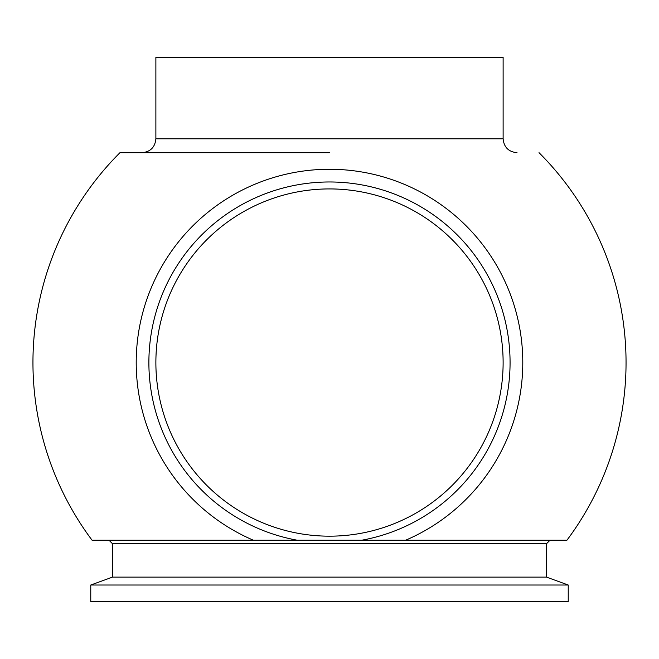 <?xml version="1.0" encoding="UTF-8"?>
<svg xmlns="http://www.w3.org/2000/svg" width="659" height="659" viewBox="0 0 659 659"><rect width="100%" height="100%" fill="white"/><g stroke="black" fill="none" stroke-linecap="round" stroke-linejoin="round"><path stroke-width="0.99" d="M503.114 364.427A173.622 173.622 0 0 1 327.622 536.162A173.622 173.622 0 0 1 155.886 360.671A173.622 173.622 0 0 1 331.378 188.935A173.622 173.622 0 0 1 503.114 364.427M112.467 543.691L546.533 543.691L550.001 540.223L108.999 540.223L112.467 543.691L112.467 577.119L90.769 585.019L90.769 601.568L568.231 601.568L568.231 585.019L90.769 585.019M155.878 138.802L503.122 138.802L503.122 57.432L155.878 57.432L155.878 138.802C155.054 147.237 150.425 151.867 141.99 152.69L329.5 152.69L141.99 152.69M329.5 152.69L119.971 152.69L329.5 152.69M546.533 543.691L546.533 577.119L112.467 577.119M119.987 152.674A296.55 296.55 0 0 0 92.071 540.223L253.386 540.223A193.293 193.293 0 0 1 176.628 244.267A193.293 193.293 0 0 1 482.372 244.267A193.293 193.293 0 0 1 405.614 540.223L566.929 540.223A296.55 296.55 0 0 0 539.013 152.674M297.3 540.223A180.566 180.566 0 0 1 318.717 182.296A180.566 180.566 0 0 1 508.781 341.016A180.566 180.566 0 0 1 361.7 540.223M503.122 138.802C503.946 147.237 508.575 151.867 517.01 152.69M546.533 577.119L568.231 585.019"/></g></svg>
